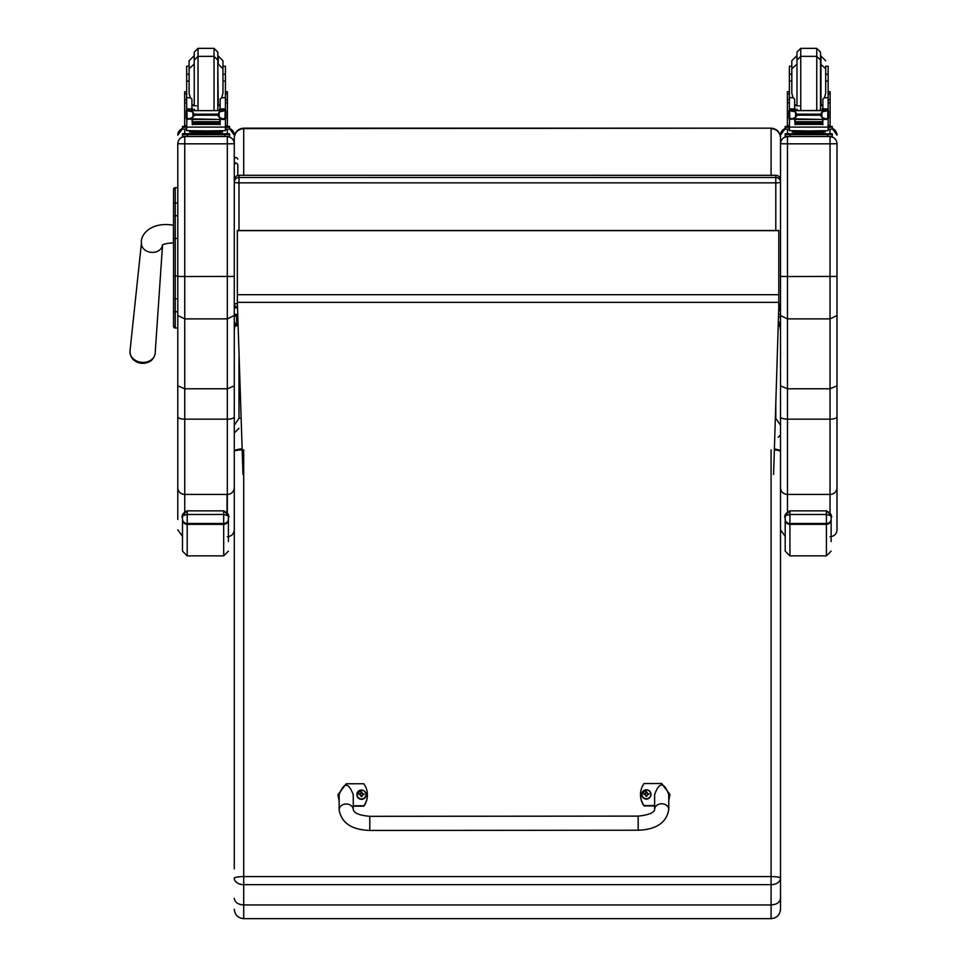 <?xml version="1.0" encoding="UTF-8"?>
<svg xmlns="http://www.w3.org/2000/svg" width="967" height="967" viewBox="0 0 967 967"><rect width="100%" height="100%" fill="white"/><g stroke="black" fill="none" stroke-linecap="round" stroke-linejoin="round"><path stroke-width="1.45" d="M237.35 307.53A4.714 4.654 0 0 1 234.28 303.167A4.714 0.713 0 0 0 237.35 303.831M238.994 230.484L238.994 182.86A4.714 0.713 180 0 1 234.28 182.147L234.28 303.167A4.714 4.714 0 0 0 237.35 307.579M234.28 182.147A4.714 4.654 0 0 1 238.994 177.493L238.994 175.353A4.714 4.654 180 0 0 234.28 180.007L234.28 137.64C234.86 131.899 237.991 128.732 243.708 128.164L771.086 128.164C776.791 128.732 779.934 131.899 780.502 137.64L780.502 303.167A4.714 0.713 180 0 1 778.798 303.711M773.6 474.446L778.798 306.732A4.714 4.654 180 0 0 780.502 303.167L780.502 182.147A4.714 4.654 180 0 0 775.788 177.493L775.788 182.86A4.714 0.713 0 0 0 780.502 182.147L780.502 180.007A4.714 4.654 0 0 0 775.788 175.353L238.994 175.293A4.714 4.714 0 0 0 234.28 180.007M775.788 230.484L775.788 182.86L238.994 182.86L238.994 177.493L775.788 177.493L775.788 175.353M778.362 321.02L779.692 323.776L780.502 329.614L780.502 135.247M779.692 324.924L778.242 324.924M237.87 324.924L235.09 324.924L237.677 319.315M234.316 329.614L234.28 315.822L234.28 329.614L235.09 324.924M779.692 323.776L778.278 323.776M237.834 323.776L235.09 323.776M234.28 143.732L227.318 143.829L227.318 318.892L234.28 315.496L234.28 137.906C234.86 132.274 237.991 129.179 243.708 128.611L241.23 128.502M243.708 128.164L771.086 128.164L243.708 128.611L243.708 175.293M779.197 309.887L780.502 305.04L780.502 182.147L780.502 304.786M771.086 175.293L771.086 128.611C776.791 129.179 779.934 132.274 780.502 137.906L780.502 137.64M238.994 175.293L775.788 175.293A4.714 4.714 0 0 1 780.502 180.007L780.502 137.906M237.35 302.357L237.35 230.484L778.798 230.484L778.798 302.357L237.35 302.357L242.983 474.446M778.798 230.666L237.35 230.666M778.798 302.357L778.798 306.732M173.54 199.976L173.54 223.135M173.54 190.124L173.54 277.118M177.783 238.426L175.232 238.426L175.232 275.958L173.54 275.982L173.54 326.326A1.692 1.692 -0 0 0 175.232 328.031L177.783 328.031L177.783 330.521M173.54 315.713L173.54 199.903M173.54 299.021L173.54 293.327M177.783 327.946L175.232 327.946L175.232 311.797L177.783 311.797L177.783 298.815L175.232 298.815A1.692 0.882 -0 0 1 173.54 297.933L173.54 310.915A1.692 0.882 0 0 0 175.232 311.797L175.232 275.958L177.783 275.958M173.54 217.575L173.54 204.714M234.28 143.636C233.869 139.405 231.548 137.084 227.318 136.673L227.318 143.829L184.745 143.829L184.745 136.673C180.515 137.084 178.194 139.405 177.783 143.636L177.783 315.496L184.745 318.892L227.318 318.892L227.318 388.782L234.28 385.857L234.28 315.496M177.783 315.496L177.783 385.857L184.745 388.782L227.318 388.782L227.318 494.427A6.974 6.709 0 0 0 234.28 487.719L234.28 385.857M177.783 385.857L177.783 519.521M184.745 511.64L184.745 494.427A6.974 6.709 0 0 1 177.783 487.719L177.783 331.874M173.54 203.977A1.692 0.919 0 0 1 175.232 203.058L175.232 187.683L177.783 187.683L177.783 143.636M836.999 143.732L836.999 143.636C836.588 139.405 834.267 137.084 830.037 136.673L830.037 143.829L836.999 143.732L836.999 385.857L830.037 388.782L787.464 388.782L787.464 276.514L780.502 276.417L780.502 385.857L787.464 388.782L787.464 419.17A6.974 2.43 180 0 1 780.502 416.753L780.502 487.719A6.974 6.709 180 0 0 787.464 494.427L787.464 419.17L830.037 419.17A6.974 2.43 0 0 0 836.999 416.753L836.999 385.857M836.999 276.417L787.464 276.514L787.464 143.829L830.037 143.829L830.037 318.892L836.999 315.496M830.037 536.745C834.267 536.334 836.588 534.002 836.999 529.771L836.999 416.753M836.999 331.874L836.999 504.436M836.999 143.636L836.999 330.521M836.999 487.719A6.974 6.709 0 0 1 830.037 494.427L830.037 318.892L787.464 318.892L780.502 315.496M780.502 143.732L787.464 143.829L787.464 136.673C783.234 137.084 780.913 139.405 780.502 143.636L780.502 276.417M780.502 135.15L785.204 128.563A6.974 6.962 180 0 0 780.502 135.15L780.502 143.636M780.502 385.857L780.502 416.753M237.822 164.475L237.822 175.45L237.822 164.475L236.057 162.819L234.28 164.475M237.894 325.553L234.872 326.109L234.28 330.654L234.28 451.42A9.416 2.55 -0 0 1 242.113 448.918M242.149 449.873A9.416 1.571 180 0 0 234.28 451.42L234.28 425.129L238.994 418.397L238.994 357.85M241.061 418.155A9.416 2.55 180 0 0 238.994 418.397M234.28 451.42L234.28 868.886M234.28 898.331C234.848 902.356 237.979 904.556 243.708 904.943L243.708 884.672A9.416 6.491 180 0 1 234.28 878.181A9.416 1.571 -0 0 1 243.708 876.598L243.708 449.848M771.086 449.848L771.086 876.598A9.416 1.571 -0 0 1 780.502 878.181A9.416 6.491 180 0 1 771.086 884.672L243.708 884.672L243.708 876.598L771.086 876.598L771.086 904.943C776.803 904.556 779.946 902.356 780.502 898.331L780.502 451.42A9.416 1.571 180 0 0 774.362 449.945M780.502 432.72L780.502 330.654L779.91 326.109L778.217 325.686M234.28 909.234C234.848 914.951 237.979 918.094 243.708 918.65L243.708 904.943L771.086 904.943L771.086 918.65C776.803 918.094 779.946 914.951 780.502 909.234L780.502 898.331M775.788 403.892L775.788 418.397L780.502 425.129M774.386 449.039A9.416 2.55 -0 0 1 780.502 451.42L780.502 432.986M780.502 868.886L780.502 909.234M220.138 105.548L217.805 105.814M196.531 105.911L191.925 105.548M225.42 93.847L227.39 93.847L227.39 91.72L227.39 125.553L225.42 125.553L225.42 118.409L225.42 119.835L224.223 118.494M186.655 93.847L184.673 93.847L184.673 91.72L184.673 101.801M225.42 74.217L225.42 66.227L222.966 66.227L222.966 60.776L222.966 74.217L225.42 74.217L225.42 81.083L222.966 81.083M189.097 66.227L189.097 60.776L189.097 68.778L189.097 66.227L186.655 66.227L186.655 109.114L189.012 111.362M225.42 126.387L229.578 126.447L229.578 129.131L225.42 129.191M229.578 127.245L225.42 127.318M186.655 127.318L182.485 127.245L182.485 126.447L186.655 126.387M186.655 129.191L182.485 129.131L182.485 127.245M198.03 110.395L198.03 56.34L194.258 60.111L194.258 52.121L198.03 48.35L198.03 56.34L214.033 56.34L217.805 60.111L217.805 109.078L217.805 52.121L214.033 48.35L214.033 110.395M194.258 60.111L194.258 52.121M186.655 90.245L186.655 70.954M225.42 70.954L225.42 90.245M191.925 107.663L192.953 110.395M219.11 110.395L220.138 107.663M184.673 125.553L186.655 125.553L184.673 125.553L184.673 99.758L186.655 99.758M191.925 118.856L186.897 119.376L186.655 127.1L225.42 127.1L225.42 119.835M220.138 118.856L220.138 124.767L219.69 118.856M192.373 118.856L192.373 124.767L191.925 119.376M219.594 121.745L192.469 121.745L192.469 122.616L219.594 122.616L219.594 121.745M219.594 122.712L192.469 122.712L192.469 123.534L219.594 123.534L219.594 122.712M219.594 123.595L192.469 123.595L192.469 124.38L219.594 124.38L219.594 123.595M225.42 81.083L225.42 110.649L225.42 109.114L223.063 111.362M225.408 109.114L220.138 109.114L220.138 110.395M224.392 118.409L222.857 118.856L219.207 117.285L217.527 115.194L219.207 112.051L224.042 110.625L187.985 110.649M187.598 118.373L192.469 119.461L192.469 118.578L190.668 118.578M217.527 115.194L194.536 115.194L192.868 117.285L189.218 118.856M188.021 110.625L192.868 112.051L194.536 115.194M227.39 101.801L227.39 99.758L225.42 99.758M220.138 109.114L220.138 99.13L221.721 97.715L222.966 93.243L222.966 68.778L218.252 64.064L218.252 56.074L222.966 60.776M186.256 118.071L186.982 118.143L186.982 111.024L186.256 111.036L186.256 118.071M224.078 110.649L225.807 110.649L225.081 111.024L225.081 118.143L225.807 118.071L225.807 111.036L224.042 110.625M220.258 132.189L220.258 133.591L206.031 133.712L191.817 133.591L191.817 132.189M206.031 133.712L206.031 132.298L189.605 132.068L189.605 130.799M222.458 130.799L222.458 132.068L206.031 132.298M221.395 118.578L219.594 118.578L219.594 119.461L192.469 118.856M224.465 118.373L225.807 118.373L225.807 117.672M187.683 118.409L186.256 118.409L186.256 117.672M189.097 81.083L186.655 81.083M191.925 110.395L191.925 99.13L190.342 97.715L186.655 97.715M186.897 119.376L187.852 118.494M186.655 119.835L186.655 118.409M186.655 110.649L186.655 109.114L191.925 109.114M225.42 126.737L225.42 130.654L206.031 130.92L186.655 130.654L186.655 127.1M217.091 133.7L229.578 133.76L229.578 134.558L224.864 134.631L182.485 134.558L182.485 133.76L182.485 135.646M182.485 133.76L194.983 133.7M219.279 133.809L225.746 133.772L219.279 133.809M186.317 133.809L192.796 133.772L186.317 133.809M219.279 134.558L225.746 134.522L219.279 134.558M186.317 134.558L192.796 134.522L186.317 134.558M229.578 134.558L229.578 136.444L224.864 136.504L182.485 136.444L182.485 134.558M194.258 63.399L194.258 105.778L194.258 63.399M186.655 74.217L189.097 74.217L189.097 68.778L189.097 93.243L190.342 97.715M822.857 105.548L820.524 105.814M799.25 105.911L794.644 105.548M828.139 93.847L830.109 93.847L830.109 91.72L830.109 125.553L828.139 125.553L830.109 125.553M789.374 93.847L787.392 93.847L787.392 91.72L787.392 101.801M825.782 111.362L828.127 109.114L828.139 110.649L828.139 66.227L825.685 66.227L825.685 74.217L825.685 66.227M791.816 66.227L791.816 60.776L791.816 68.778L791.816 66.227L789.374 66.227L789.374 109.114L791.719 111.362M828.139 126.387L832.297 126.447L832.297 129.131L828.139 129.191M832.297 127.245L828.139 127.318M789.374 127.318L785.204 127.245L785.204 126.447L789.374 126.387M789.374 129.191L785.204 129.131L785.204 127.245M800.749 110.395L800.749 56.34L796.977 60.111L796.977 52.121L800.749 48.35L800.749 56.34L816.752 56.34L820.524 60.111L820.524 109.078L820.524 52.121L816.752 48.35L816.752 110.395M796.977 60.111L796.977 52.121M789.374 90.245L789.374 70.954M828.139 70.954L828.139 90.245M794.644 107.663L795.672 110.395M821.829 110.395L822.857 107.663M787.392 125.553L789.374 125.553L787.392 125.553L787.392 99.758L789.374 99.758M794.644 118.856L789.616 119.376L789.374 127.1L828.139 127.1L828.139 119.835L826.942 118.494M822.857 118.856L822.857 124.767L822.409 118.856M795.092 118.856L795.092 124.767L794.644 119.376M822.313 121.745L795.188 121.745L795.188 122.616L822.313 122.616L822.313 121.745M822.313 122.712L795.188 122.712L795.188 123.534L822.313 123.534L822.313 122.712M822.313 123.595L795.188 123.595L795.188 124.38L822.313 124.38L822.313 123.595M828.127 109.114L822.857 109.114L822.857 110.395M828.139 119.835L828.139 118.409L828.139 119.835M825.673 110.395L790.704 110.649M790.317 118.373L795.188 119.461L795.188 118.578L793.387 118.578M827.111 118.409L825.576 118.856L821.926 117.285L820.246 115.194L797.255 115.194L795.587 117.285L791.937 118.856M790.74 110.625L795.587 112.051L797.255 115.194M820.246 115.194L821.926 112.051L826.761 110.625L825.661 110.395M830.109 101.801L830.109 99.758L828.139 99.758M822.857 109.114L822.857 99.13L824.44 97.715L825.685 93.243L825.685 68.778L825.685 74.217L828.139 74.217M788.975 118.071L789.701 118.143L789.701 111.024L788.975 111.036L788.975 118.071M826.797 110.649L828.526 110.649L827.8 111.024L827.8 118.143L828.526 118.071L828.526 111.036L826.761 110.625M822.977 132.189L822.977 133.591L808.75 133.712L794.536 133.591L794.536 132.189M808.75 133.712L808.75 132.298L792.324 132.068L792.324 130.799M825.177 130.799L825.177 132.068L808.75 132.298M824.114 118.578L822.313 118.578L822.313 119.461L795.188 118.856M827.184 118.373L828.526 118.373L828.526 117.672M790.402 118.409L788.975 118.409L788.975 117.672M791.816 81.083L789.374 81.083M828.139 81.083L825.685 81.083L825.685 74.217M794.644 110.395L794.644 99.13L793.061 97.715L789.374 97.715M789.616 119.376L790.571 118.494M789.374 119.835L789.374 118.409M789.374 110.649L789.374 109.114L794.644 109.114M828.139 126.737L828.139 130.654L808.75 130.92L789.374 130.654L789.374 127.1M819.811 133.7L832.297 133.76L832.297 134.558L827.583 134.631L785.204 134.558L785.204 133.76L797.702 133.7M821.998 133.809L828.465 133.772L821.998 133.809M789.036 133.809L795.515 133.772L789.036 133.809M821.998 134.558L828.465 134.522L821.998 134.558M789.036 134.558L795.515 134.522L789.036 134.558M832.297 134.558L832.297 136.444L827.583 136.504L785.204 136.444L785.204 134.558M796.977 63.399L796.977 105.778L796.977 63.399M789.374 74.217L791.816 74.217L791.816 68.778L791.816 93.243L793.061 97.715M638.172 830.23L369.781 830.448L369.769 816.329L369.781 830.448L369.769 816.329L638.16 816.112L638.172 830.23C656.327 829.553 666.529 822.651 668.765 809.512L668.765 809.512A7.059 5.754 179.9 0 0 661.694 803.758A7.059 5.754 179.9 0 0 654.635 809.524L654.623 794.536C659.313 781.88 664.027 781.868 668.741 794.523L668.765 809.512M654.635 805.535L644.034 805.547A19.413 19.147 180 0 1 644.022 783.536L661.67 783.512L669.926 794.536L668.753 800.217M640.492 794.729A19.413 19.147 0 0 0 644.034 805.946L654.635 805.934M668.753 800.603L669.926 794.729M339.139 800.483L337.954 794.777L346.186 783.778L363.846 783.753A19.413 19.147 180 0 1 363.87 805.777L353.269 805.789M353.281 809.766L353.257 794.777C348.543 782.134 343.829 782.134 339.139 794.789L339.151 809.778A7.059 5.754 -0.1 0 1 346.21 804.012A7.059 5.754 -0.1 0 1 353.281 809.766C354.2 813.211 359.7 815.386 369.769 816.329M353.269 806.176L363.87 806.164A19.413 19.147 0 0 0 367.387 794.971M337.954 794.971L339.139 800.881M651.009 794.463A4.63 4.569 180 0 1 646.391 799.105A4.63 4.569 180 0 1 641.75 794.463M646.391 798.718A4.46 4.4 180 0 1 642.511 792.13A4.46 4.4 180 0 1 650.235 792.106A4.46 4.4 180 0 1 646.391 798.718M645.134 794.342L646.101 796.324A3562.235 302.925 -91.1 0 0 646.21 795.901A1.62 1.596 180 0 0 646.56 795.901L647.624 794.33L648.821 794.354A2.466 2.43 0 0 0 648.821 793.786A6.02 1.523 -179.9 0 0 647.624 793.677L646.669 791.852A3562.235 309.283 90.5 0 0 646.548 792.722A1.62 1.596 180 0 0 646.198 792.722L644.771 794.137A3562.235 899.117 -0.3 0 1 644.107 793.81L643.937 793.786A2.466 2.43 0 0 0 643.937 794.366L645.134 794.342L646.21 795.901M646.198 792.722A3562.235 307.143 -90.7 0 0 646.089 791.852L645.134 793.689A6.02 1.523 179.7 0 0 643.937 793.786M646.56 795.901A3562.235 305.064 90.9 0 0 646.669 796.324L647.624 794.33M647.999 794.342A1.62 1.596 180 0 0 647.987 794.137A3562.235 899.129 0.1 0 0 648.652 793.798L648.821 793.786M647.987 794.137L646.548 792.722M645.134 794.499L646.222 795.563L645.134 794.499M366.13 794.693A4.63 4.569 180 0 1 361.513 799.334A4.63 4.569 180 0 1 356.871 794.693M361.513 798.947A4.46 4.4 180 0 1 357.633 792.36A4.46 4.4 180 0 1 365.357 792.336A4.46 4.4 180 0 1 361.513 798.947M360.256 794.572L361.211 796.554A3562.235 302.925 -91.1 0 0 361.332 796.131A1.62 1.596 180 0 0 361.682 796.131L362.746 794.56L363.943 794.596A2.466 2.43 0 0 0 363.943 794.016A6.02 1.523 -179.9 0 0 362.746 793.907L361.791 792.082A3562.235 309.283 90.5 0 0 361.67 792.952A1.62 1.596 180 0 0 361.32 792.952L359.893 794.366A3562.235 899.117 -0.3 0 1 359.228 794.04L359.059 794.016A2.466 2.43 0 0 0 359.059 794.596L360.256 794.572L361.332 796.131M361.32 792.952A3562.235 307.143 -90.7 0 0 361.211 792.082L360.256 793.919A6.02 1.523 179.7 0 0 359.059 794.016M361.682 796.131A3562.235 305.064 90.9 0 0 361.791 796.554L362.746 794.56M363.121 794.572A1.62 1.596 180 0 0 363.108 794.366A3562.235 899.129 0.1 0 0 363.773 794.028L363.943 794.016M363.108 794.366L361.67 792.952M360.256 794.729L361.344 795.793L360.256 794.729M131.693 357.053A11.447 9.126 5 0 0 142.403 363.338A11.447 9.126 5 0 0 151.154 360.353A11.447 9.126 5 0 0 152.46 358.854M228.405 536.661L228.405 517.115C229.324 515 227.765 512.921 223.691 510.854L187.199 510.854C183.126 512.921 181.566 515 182.485 517.115C181.566 516.305 183.126 515.423 187.199 514.48L223.691 514.48C227.765 515.423 229.324 516.305 228.405 517.115L228.405 541.593M182.485 519.134L182.485 551.142L187.199 555.856L187.199 523.498A4.714 4.351 180 0 1 182.485 519.134L182.485 517.091C180.829 517.538 182.4 515.435 187.199 510.806L187.199 523.498L223.691 523.498L223.691 524.332A4.714 4.557 0 0 0 228.405 519.763M831.124 536.661L831.124 517.115C832.043 515 830.484 512.921 826.41 510.854L789.918 510.854C785.845 512.921 784.285 515 785.204 517.115C784.285 516.305 785.845 515.423 789.918 514.48L826.41 514.48C830.484 515.423 832.043 516.305 831.124 517.115L831.124 541.593M785.204 519.134L785.204 551.142L789.918 555.856L789.918 523.498A4.714 4.351 180 0 1 785.204 519.134L785.204 517.091C783.548 517.538 785.119 515.435 789.918 510.806L789.918 523.498L826.41 523.498L826.41 524.332A4.714 4.557 0 0 0 831.124 519.763M778.713 309.718A2.333 2.333 180 0 1 780.502 311.978L780.502 314.348L778.568 314.348M778.798 294.693L237.35 294.693M175.232 327.946L173.54 326.254A1.692 1.692 -0 0 0 175.232 327.946M173.54 189.387L175.232 187.683A1.692 1.692 -0 0 0 173.54 189.375M173.54 216.668A1.692 0.919 -0 0 1 175.232 215.75L175.232 203.058L177.783 203.058M173.54 238.45L175.232 238.426L175.232 215.75L177.783 215.75M234.28 416.753A6.974 2.43 0 0 1 227.318 419.17L184.745 419.17L184.745 276.514L234.28 276.417M177.783 416.753A6.974 2.43 0 0 0 184.745 419.17L184.745 494.427L227.318 494.427L227.318 512.921M229.578 128.563A6.974 6.962 0 0 1 234.28 135.15L229.578 128.563M227.318 129.191L227.318 133.712M227.318 136.504L184.745 136.504M177.783 276.417L184.745 276.514L184.745 143.829L177.783 143.732M177.783 135.15A6.974 6.962 0 0 1 182.485 128.563L177.783 135.15M184.745 133.712L184.745 129.191M787.464 511.64L787.464 494.427L830.037 494.427L830.037 512.921M832.297 128.563A6.974 6.962 0 0 1 836.999 135.15L832.297 128.563M830.037 129.191L830.037 133.712M830.037 136.504L787.464 136.504M787.464 133.712L787.464 129.191M237.253 307.542A1.765 1.632 180 0 1 234.28 306.346M194.258 56.074L194.258 105.125M225.166 119.376L220.138 119.376M192.868 117.285L192.868 112.051M221.612 110.625L190.451 110.625M217.527 114.154L194.536 114.154M219.207 117.285L219.207 112.051M186.655 102.756L184.673 102.756M227.39 102.756L225.42 102.756M225.42 97.715L221.721 97.715M225.42 108.945L220.138 108.945M191.925 108.945L186.655 108.945M225.807 110.685L224.163 110.685M187.9 110.685L186.256 110.685M193.896 134.111L218.167 134.111M187.199 134.631L187.199 136.504M224.864 134.631L224.864 136.504M220.138 104.726L218.252 105.125L217.805 64.064M796.977 56.074L796.977 105.125M822.857 104.726L820.971 105.125L820.971 56.074L825.685 60.776M827.885 119.376L822.857 119.376M795.587 117.285L795.587 112.051M824.331 110.625L793.17 110.625M820.246 114.154L797.255 114.154M821.926 117.285L821.926 112.051M789.374 102.756L787.392 102.756M830.109 102.756L828.139 102.756M828.139 97.715L824.44 97.715M828.139 108.945L822.857 108.945M794.644 108.945L789.374 108.945M828.526 110.685L826.882 110.685M790.619 110.685L788.975 110.685M796.615 134.111L820.886 134.111M789.918 134.631L789.918 136.504M827.583 134.631L827.583 136.504M339.151 809.778L339.151 809.778C341.424 822.929 351.637 829.819 369.781 830.448M646.391 798.96A4.63 4.569 0 0 0 651.009 794.391A4.63 4.569 0 0 0 646.379 789.821A4.63 4.569 0 0 0 641.75 794.391A4.63 4.569 0 0 0 646.391 798.96M361.513 799.189A4.63 4.569 0 0 0 366.13 794.62A4.63 4.569 0 0 0 361.501 790.051A4.63 4.569 0 0 0 356.871 794.62A4.63 4.569 0 0 0 361.513 799.189M173.54 225.19L173.444 225.19C150.308 221.407 140.167 235.332 141.46 242.886A10.589 8.449 5 0 0 142.512 247.371A10.589 8.449 5 0 0 152 252.387A10.589 8.449 5 0 0 162.541 245.038L155.167 353.233A12.631 10.081 -175 0 1 142.572 362.371A12.631 10.081 -175 0 1 130.001 351.033C130.231 358.322 134.377 362.432 142.415 363.35C149.655 363.157 153.91 359.784 155.167 353.233M173.444 225.19L173.444 242.85C167.001 243.237 163.266 244.059 162.251 245.292L162.565 244.724M182.485 519.763A4.714 4.557 -0 0 0 187.199 524.332L223.691 524.332L223.691 555.856L228.405 551.142M228.405 519.134A4.714 4.351 180 0 1 223.691 523.498L223.691 510.806C228.43 515.133 230.001 517.236 228.405 517.103L228.405 517.103M223.691 510.854L187.199 510.854M785.204 519.763A4.714 4.557 -0 0 0 789.918 524.332L826.41 524.332L826.41 555.856L831.124 551.142M831.124 519.134A4.714 4.351 180 0 1 826.41 523.498L826.41 510.806C831.149 515.133 832.72 517.236 831.124 517.103L831.124 517.103M826.41 510.854L789.918 510.854M234.28 314.686L236.625 317.019L236.625 314.71M236.625 320.706L236.625 317.019L237.592 317.019M778.483 317.019L780.502 317.019M778.798 306.781A4.714 4.714 0 0 0 780.502 303.167M771.086 128.164L773.467 128.478M227.027 494.427L227.015 512.498M227.027 522.216L227.027 522.99M227.04 512.522L227.052 494.427M175.232 328.031L177.783 328.031M175.232 187.683L177.783 187.683M227.318 536.745C231.548 536.334 233.869 534.002 234.28 529.771M182.485 536.371L177.783 529.771M785.204 536.371L780.502 529.771M234.28 313.042C235.465 315.315 236.637 315.315 237.822 313.042M237.822 159.192C236.637 156.908 235.465 156.908 234.28 159.192M238.994 428.272L234.28 432.986M243.708 918.65L771.086 918.65M186.655 91.72L184.673 91.72M227.39 91.72L225.42 91.72M198.03 48.35L214.033 48.35M193.811 56.074L189.097 60.776M225.42 125.553L227.39 125.553M192.469 119.461L219.594 119.461M192.469 123.534L219.594 123.534M192.469 122.616L219.594 122.616M192.469 124.38L219.594 124.38M219.594 118.856L222.857 118.856M216.971 133.615L218.24 134.123L214.783 134.038M197.292 134.038L193.823 134.123L195.092 133.615M217.563 110.395L217.805 109.078M194.5 110.395L194.258 109.078M194.258 64.064L189.097 68.778M191.925 104.726L193.811 105.125M789.374 91.72L787.392 91.72M830.109 91.72L828.139 91.72M800.749 48.35L816.752 48.35M796.53 56.074L791.816 60.776M795.188 119.461L822.313 119.461M795.188 123.534L822.313 123.534M795.188 122.616L822.313 122.616M795.188 124.38L822.313 124.38M822.313 118.856L825.576 118.856M819.69 133.615L820.959 134.123L817.502 134.038M800.011 134.038L796.542 134.123L797.811 133.615M820.282 110.395L820.524 109.078M797.219 110.395L796.977 109.078M820.524 64.064L825.685 68.778M796.977 64.064L791.816 68.778M794.644 104.726L796.53 105.125M654.635 809.524C653.849 812.896 648.361 815.084 638.16 816.112M651.009 794.536L651.009 794.391C649.208 788.637 646.125 788.637 641.75 794.391L641.75 794.536M366.13 794.765L366.13 794.62C364.329 788.867 361.247 788.867 356.871 794.62L356.871 794.765M141.46 242.886L130.001 351.033M223.691 555.856L187.199 555.856M826.41 555.856L789.918 555.856M778.169 437.314L780.502 434.981"/></g></svg>
